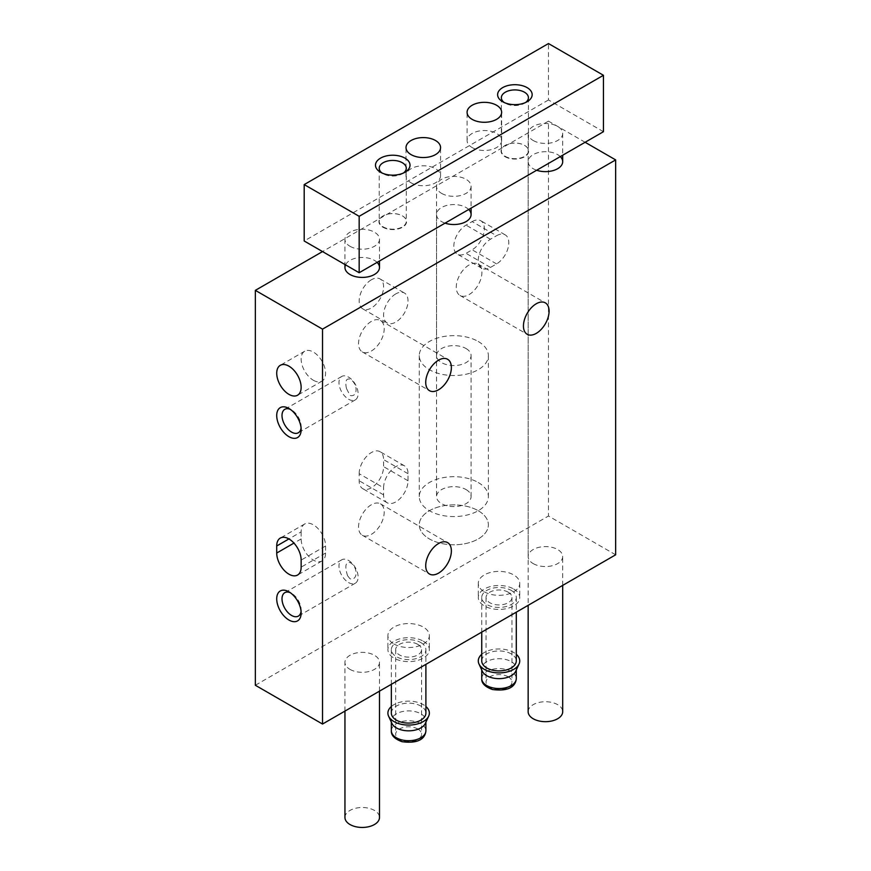 <?xml version="1.0" encoding="UTF-8"?>
<svg xmlns="http://www.w3.org/2000/svg" width="871" height="871" viewBox="0 0 871 871"><rect width="100%" height="100%" fill="white"/><g stroke="black" fill="none" stroke-linecap="round" stroke-linejoin="round"><path stroke-width="0.65" stroke-dasharray="4.36 3.27" d="M348.552 399.212A13.533 7.817 -120 0 0 355.314 399.876A13.533 7.817 -120 0 0 355.314 384.253A13.533 7.817 -120 0 0 341.78 376.435A13.533 7.817 -120 0 0 339.712 387.279A13.533 7.817 -120 0 0 348.552 399.212M346.44 388.444C344.981 381.226 346.168 378.145 350.011 379.201C358.046 383.305 358.144 397.731 350.011 395.434L346.44 388.444M348.552 582.557A13.533 7.817 -120 0 0 355.314 583.222A13.533 7.817 -120 0 0 355.314 567.598A13.533 7.817 -120 0 0 341.78 559.781A13.533 7.817 -120 0 0 339.712 570.625A13.533 7.817 -120 0 0 348.552 582.557M347.562 575.709C344.644 566.368 345.46 561.98 350.011 562.535C358.101 566.694 358.101 581.066 350.011 578.79L347.562 575.709M615.655 554.805L548.48 516.013L255.345 685.259M585.116 142.278L548.48 121.123L548.48 516.013M359.168 473.704A17.278 9.973 -60 0 1 366.702 456.317A17.278 9.973 -60 0 1 380.017 451.69A17.278 9.973 -60 0 1 383.588 459.605L383.588 466.649A17.278 9.973 -60 0 1 376.054 484.036A17.278 9.973 -60 0 1 362.739 488.664A17.278 9.973 -60 0 1 359.168 480.759L359.168 473.704L383.588 487.804A17.278 9.973 -60 0 1 391.133 470.427A17.278 9.973 -60 0 1 404.438 465.8A17.278 9.973 -60 0 1 408.02 473.704L408.02 480.759A17.278 9.973 -60 0 1 400.475 498.136A17.278 9.973 -60 0 1 387.17 502.763A17.278 9.973 -60 0 1 383.588 494.859L383.588 487.804M472.136 221.604A17.278 9.973 -60 0 1 480.781 220.755A17.278 9.973 -60 0 1 483.427 234.593A17.278 9.973 -60 0 1 472.136 249.814L466.039 253.341A17.278 9.973 -60 0 1 457.395 254.19A17.278 9.973 -60 0 1 454.749 240.352A17.278 9.973 -60 0 1 466.039 225.132L472.136 221.604L496.568 235.714A17.278 9.973 -60 0 1 505.202 234.854A17.278 9.973 -60 0 1 507.858 248.692A17.278 9.973 -60 0 1 496.568 263.913L490.46 267.441A17.278 9.973 -60 0 1 481.826 268.301A17.278 9.973 -60 0 1 479.181 254.452A17.278 9.973 -60 0 1 490.46 239.231L496.568 235.714M469.088 264.969A18.139 10.474 120 0 0 457.242 280.952A18.139 10.474 120 0 0 460.019 295.487A18.139 10.474 120 0 0 478.157 285.024A18.139 10.474 120 0 0 478.157 264.076A18.139 10.474 120 0 0 469.088 264.969M371.373 504.734A18.139 10.474 120 0 0 359.527 520.716A18.139 10.474 120 0 0 362.303 535.251A18.139 10.474 120 0 0 380.442 524.778A18.139 10.474 120 0 0 380.442 503.83A18.139 10.474 120 0 0 371.373 504.734M371.373 321.388A18.139 10.474 120 0 0 359.527 337.371A18.139 10.474 120 0 0 362.303 351.906A18.139 10.474 120 0 0 380.442 341.432A18.139 10.474 120 0 0 380.442 320.484A18.139 10.474 120 0 0 371.373 321.388M371.373 279.787A17.278 9.973 120 0 0 360.093 295.008A17.278 9.973 120 0 0 362.739 308.846A17.278 9.973 120 0 0 380.017 298.873A17.278 9.973 120 0 0 380.017 278.927A17.278 9.973 120 0 0 371.373 279.787M548.48 121.123L322.52 251.577M468.696 209.486A17.278 9.973 0 0 0 466.039 207.505A17.278 9.973 0 0 0 447.215 205.338A17.278 9.973 0 0 0 436.545 214.549A17.278 9.973 0 0 0 441.608 221.604A17.278 9.973 0 0 0 445.048 223.139M377.099 262.378A17.278 9.973 0 0 0 359.886 257.555A17.278 9.973 0 0 0 345.537 264.86M560.303 156.606A17.278 9.973 0 0 0 540.88 152.044A17.278 9.973 0 0 0 528.153 161.668A17.278 9.973 0 0 0 533.215 168.713A17.278 9.973 0 0 0 536.656 170.259M350 669.385A17.278 9.973 0 0 0 368.825 671.552A17.278 9.973 0 0 0 379.495 662.341A17.278 9.973 0 0 0 362.216 652.368A17.278 9.973 0 0 0 344.949 662.341A17.278 9.973 0 0 0 350 669.385M533.215 563.613A17.278 9.973 0 0 0 552.04 565.78A17.278 9.973 0 0 0 562.699 556.569A17.278 9.973 0 0 0 545.42 546.596A17.278 9.973 0 0 0 528.153 556.569A17.278 9.973 0 0 0 533.215 563.613M484.352 591.823A20.73 11.965 0 0 0 506.944 594.414A20.73 11.965 0 0 0 519.737 583.363A20.73 11.965 0 0 0 513.672 574.904A20.73 11.965 0 0 0 491.081 572.301A20.73 11.965 0 0 0 478.288 583.363A20.73 11.965 0 0 0 484.352 591.823M393.975 644.007A20.73 11.965 0 0 0 416.567 646.598A20.73 11.965 0 0 0 429.359 635.547A20.73 11.965 0 0 0 423.284 627.076A20.73 11.965 0 0 0 400.693 624.485A20.73 11.965 0 0 0 387.9 635.547A20.73 11.965 0 0 0 393.975 644.007M313.364 380.268A17.278 9.973 -120 0 0 321.998 381.128A17.278 9.973 -120 0 0 321.998 361.182A17.278 9.973 -120 0 0 304.719 351.209A17.278 9.973 -120 0 0 302.074 365.047A17.278 9.973 -120 0 0 313.364 380.268M301.148 531.876L301.148 538.931A17.278 9.973 -120 0 0 308.682 556.319A17.278 9.973 -120 0 0 321.998 560.946A17.278 9.973 -120 0 0 325.58 553.041L325.58 545.986A17.278 9.973 -120 0 0 318.035 528.599A17.278 9.973 -120 0 0 304.719 523.972A17.278 9.973 -120 0 0 301.148 531.876L288.932 538.931M301.061 427.966A13.533 7.817 -120 0 0 301.148 426.572A13.533 7.817 -120 0 0 291.578 410.001A13.533 7.817 -120 0 0 290.337 409.381M301.061 611.311A13.533 7.817 -120 0 0 301.148 609.918A13.533 7.817 -120 0 0 291.578 593.347A13.533 7.817 -120 0 0 290.337 592.726M395.804 293.886A17.278 9.973 120 0 0 384.525 309.107A17.278 9.973 120 0 0 387.17 322.945A17.278 9.973 120 0 0 404.438 312.972A17.278 9.973 120 0 0 404.438 293.026A17.278 9.973 120 0 0 395.804 293.886M423.284 641.187A20.73 11.965 180 0 1 429.359 649.646A20.73 11.965 180 0 1 408.63 661.612A20.73 11.965 180 0 1 387.9 649.646A20.73 11.965 180 0 1 400.693 638.595A20.73 11.965 180 0 1 423.284 641.187M420.845 642.591A17.278 9.973 180 0 1 425.897 649.646A17.278 9.973 180 0 1 408.63 659.619A17.278 9.973 180 0 1 391.351 649.646A17.278 9.973 180 0 1 402.021 640.435A17.278 9.973 180 0 1 420.845 642.591M391.351 713.109A17.278 9.973 180 0 1 402.021 703.899A17.278 9.973 180 0 1 420.845 706.065A17.278 9.973 180 0 1 425.897 713.109M391.351 706.501A20.73 11.965 180 0 1 423.284 704.65A20.73 11.965 180 0 1 425.897 706.501M391.939 723.431A17.278 9.973 180 0 1 391.351 720.861A17.278 9.973 180 0 1 402.021 711.651A17.278 9.973 180 0 1 420.845 713.806A17.278 9.973 180 0 1 425.897 720.861A17.278 9.973 180 0 1 425.32 723.431M417.786 728.983A12.956 7.48 180 0 1 421.586 734.264A12.956 7.48 180 0 1 408.63 741.744A12.956 7.48 180 0 1 395.674 734.264A12.956 7.48 180 0 1 403.676 727.361A12.956 7.48 180 0 1 417.786 728.983M417.786 644.355A12.956 7.48 180 0 1 421.586 649.646A12.956 7.48 180 0 1 408.63 657.126A12.956 7.48 180 0 1 395.674 649.646A12.956 7.48 180 0 1 403.676 642.733A12.956 7.48 180 0 1 417.786 644.355M513.672 589.003A20.73 11.965 180 0 1 519.737 597.462A20.73 11.965 180 0 1 499.018 609.428A20.73 11.965 180 0 1 478.288 597.462A20.73 11.965 180 0 1 491.081 586.412A20.73 11.965 180 0 1 513.672 589.003M511.223 590.407A17.278 9.973 180 0 1 516.285 597.462A17.278 9.973 180 0 1 499.018 607.435A17.278 9.973 180 0 1 481.739 597.462A17.278 9.973 180 0 1 492.398 588.252A17.278 9.973 180 0 1 511.223 590.407M481.739 660.926A17.278 9.973 180 0 1 492.398 651.715A17.278 9.973 180 0 1 511.223 653.881A17.278 9.973 180 0 1 516.285 660.926M481.739 654.317A20.73 11.965 180 0 1 513.672 652.466A20.73 11.965 180 0 1 516.285 654.317M482.316 671.247A17.278 9.973 180 0 1 481.739 668.678A17.278 9.973 180 0 1 492.398 659.467A17.278 9.973 180 0 1 511.223 661.633A17.278 9.973 180 0 1 516.285 668.678A17.278 9.973 180 0 1 515.708 671.247M508.174 676.8A12.956 7.48 180 0 1 511.963 682.08A12.956 7.48 180 0 1 499.018 689.56A12.956 7.48 180 0 1 486.062 682.08A12.956 7.48 180 0 1 494.053 675.177A12.956 7.48 180 0 1 508.174 676.8M508.174 592.171A12.956 7.48 180 0 1 511.963 597.462A12.956 7.48 180 0 1 499.018 604.942A12.956 7.48 180 0 1 486.062 597.462A12.956 7.48 180 0 1 494.053 590.549A12.956 7.48 180 0 1 508.174 592.171M466.039 348.542A17.278 9.973 180 0 1 471.091 355.586A17.278 9.973 180 0 1 453.824 365.559A17.278 9.973 180 0 1 436.545 355.586A17.278 9.973 180 0 1 447.215 346.375A17.278 9.973 180 0 1 466.039 348.542M478.244 341.486A34.546 19.946 180 0 1 488.37 355.586A34.546 19.946 180 0 1 453.824 375.532A34.546 19.946 180 0 1 419.278 355.586A34.546 19.946 180 0 1 440.595 337.164A34.546 19.946 180 0 1 478.244 341.486M478.244 510.733A34.546 19.946 180 0 1 488.37 524.832A34.546 19.946 180 0 1 453.824 544.778A34.546 19.946 180 0 1 419.278 524.832A34.546 19.946 180 0 1 440.595 506.399A34.546 19.946 180 0 1 478.244 510.733A34.546 19.946 180 0 1 488.37 524.832A34.546 19.946 180 0 1 453.824 544.778A34.546 19.946 180 0 1 419.278 524.832A34.546 19.946 180 0 1 440.595 506.399A34.546 19.946 180 0 1 478.244 510.733M603.44 131.695L548.48 99.969L548.48 43.55M548.48 99.969L304.197 240.995M441.608 193.395A17.278 9.973 0 0 0 460.432 195.561A17.278 9.973 0 0 0 471.091 186.35A17.278 9.973 0 0 0 466.039 179.295A17.278 9.973 0 0 0 447.215 177.129A17.278 9.973 0 0 0 436.545 186.35A17.278 9.973 0 0 0 441.608 193.395M350 246.286A17.278 9.973 0 0 0 368.825 248.453A17.278 9.973 0 0 0 379.495 239.231A17.278 9.973 0 0 0 374.432 232.187A17.278 9.973 0 0 0 355.608 230.02A17.278 9.973 0 0 0 344.949 239.231A17.278 9.973 0 0 0 350 246.286M533.215 140.514A17.278 9.973 0 0 0 552.04 142.67A17.278 9.973 0 0 0 562.699 133.459A17.278 9.973 0 0 0 557.636 126.404A17.278 9.973 0 0 0 538.811 124.248A17.278 9.973 0 0 0 528.153 133.459A17.278 9.973 0 0 0 533.215 140.514M505.115 156.726A13.816 7.981 0 0 0 524.658 156.726A13.816 7.981 0 0 0 524.658 145.446L524.658 145.446A13.816 7.981 0 0 0 505.115 145.446A13.816 7.981 0 0 0 505.115 156.726M382.979 227.244A13.816 7.981 0 0 0 402.522 227.244A13.816 7.981 0 0 0 402.522 215.964L402.522 215.964A13.816 7.981 0 0 0 382.979 215.964A13.816 7.981 0 0 0 382.979 227.244M402.326 215.845L402.326 215.845A13.533 7.817 180 0 1 406.289 221.376A13.533 7.817 180 0 1 392.756 229.182A13.533 7.817 180 0 1 379.223 221.376A13.533 7.817 180 0 1 383.186 215.845A13.533 7.817 180 0 1 402.326 215.845M403.48 173.002A13.533 7.817 180 0 1 402.326 173.764A13.533 7.817 180 0 1 383.186 173.764A13.533 7.817 180 0 1 382.021 173.002M524.462 145.326L524.462 145.326A13.533 7.817 180 0 1 528.425 150.857A13.533 7.817 180 0 1 514.892 158.674A13.533 7.817 180 0 1 501.358 150.857A13.533 7.817 180 0 1 505.322 145.326A13.533 7.817 180 0 1 524.462 145.326M525.616 102.484A13.533 7.817 180 0 1 524.462 103.257A13.533 7.817 180 0 1 505.322 103.257A13.533 7.817 180 0 1 504.157 102.484M528.153 711.705A17.278 9.973 180 0 1 538.811 702.494A17.278 9.973 180 0 1 557.636 704.65A17.278 9.973 180 0 1 562.699 711.705M344.949 817.477A17.278 9.973 180 0 1 355.608 808.266A17.278 9.973 180 0 1 374.432 810.422A17.278 9.973 180 0 1 379.495 817.477M466.039 489.567A17.278 9.973 180 0 1 471.091 496.622A17.278 9.973 180 0 1 453.824 506.595A17.278 9.973 180 0 1 436.545 496.622A17.278 9.973 180 0 1 447.215 487.412A17.278 9.973 180 0 1 466.039 489.567M478.244 482.523A34.546 19.946 180 0 1 488.37 496.622A34.546 19.946 180 0 1 453.824 516.568A34.546 19.946 180 0 1 419.278 496.622A34.546 19.946 180 0 1 440.595 478.201A34.546 19.946 180 0 1 478.244 482.523M472.136 147.558A17.278 9.973 0 0 0 490.961 149.725A17.278 9.973 0 0 0 501.631 140.514A17.278 9.973 0 0 0 484.352 130.541A17.278 9.973 0 0 0 467.085 140.514A17.278 9.973 0 0 0 472.136 147.558M411.068 182.823A17.278 9.973 0 0 0 429.893 184.979A17.278 9.973 0 0 0 440.563 175.768A17.278 9.973 0 0 0 423.284 165.795A17.278 9.973 0 0 0 406.017 175.768A17.278 9.973 0 0 0 411.068 182.823M301.148 538.931L293.963 543.079M325.58 553.041L301.148 567.141M325.58 545.986L301.148 560.086M490.46 239.231L466.039 225.132M496.568 263.913L472.136 249.814M490.46 267.441L466.039 253.341M383.588 494.859L359.168 480.759M408.02 473.704L383.588 459.605M408.02 480.759L383.588 466.649M391.351 730.736A17.278 9.973 180 0 1 402.021 721.526A17.278 9.973 180 0 1 420.845 723.692A17.278 9.973 180 0 1 425.897 730.736M481.739 678.563A17.278 9.973 180 0 1 492.398 669.342A17.278 9.973 180 0 1 511.223 671.508A17.278 9.973 180 0 1 516.285 678.563M304.719 351.209L280.299 365.308M321.998 381.128L297.566 395.227M321.998 560.946L297.566 575.045M304.719 523.972L280.299 538.082M341.78 376.435L284.806 409.326M355.314 399.876L298.339 432.767M291.578 410.001L288.932 408.477M301.148 426.572L301.148 429.632M341.78 559.781L284.806 592.672M355.314 583.222L298.339 616.113M291.578 593.347L288.932 591.823M301.148 609.918L301.148 612.977M362.739 308.846L387.17 322.945M380.017 278.927L404.438 293.026M362.303 351.906L429.49 390.687M380.442 320.484L447.618 359.277M362.303 535.251L429.49 574.033M380.442 503.83L447.618 542.622M460.019 295.487L527.195 334.279M478.157 264.076L545.333 302.858M505.202 234.854L480.781 220.755M481.826 268.301L457.395 254.19M404.438 465.8L380.017 451.69M387.17 502.763L362.739 488.664M387.9 635.547L387.9 649.646M429.359 635.547L429.359 649.646M391.351 649.646L391.351 684.301M425.897 649.646L425.897 664.355M391.351 720.861L391.351 722.168M425.897 720.861L425.897 722.168M395.674 649.646L395.674 734.264M421.586 649.646L421.586 734.264M478.288 583.363L478.288 597.462M519.737 583.363L519.737 597.462M481.739 597.462L481.739 632.117M516.285 597.462L516.285 612.171M481.739 668.678L481.739 669.984M516.285 668.678L516.285 669.984M486.062 597.462L486.062 682.08M511.963 597.462L511.963 682.08M528.153 161.668L528.153 556.569M562.699 585.377L562.699 556.569M344.949 711.095L344.949 662.341M379.495 691.149L379.495 662.341M436.545 214.549L436.545 355.586M471.091 496.622L471.091 355.586M419.278 355.586L419.278 496.622M488.37 355.586L488.37 496.622M402.326 173.764L404.961 172.24M383.186 173.764L380.54 172.24M379.223 168.245L379.223 221.376M406.289 168.245L406.289 221.376M524.462 103.257L527.107 101.722M505.322 103.257L502.676 101.722M501.358 97.726L501.358 150.857M528.425 97.726L528.425 150.857M528.153 133.459L528.153 605.323M562.699 133.459L562.699 155.223M344.949 239.231L344.949 264.523M379.495 239.231L379.495 260.995M436.545 186.35L436.545 496.622M471.091 186.35L471.091 208.104M501.631 140.514L501.631 112.305M467.085 140.514L467.085 112.305M440.563 175.768L440.563 147.558M406.017 175.768L406.017 147.558"/><path stroke-width="1.31" d="M536.264 303.761A18.139 10.474 120 0 0 524.418 319.744A18.139 10.474 120 0 0 527.195 334.279A18.139 10.474 120 0 0 545.333 323.805A18.139 10.474 120 0 0 545.333 302.858A18.139 10.474 120 0 0 536.264 303.761M438.549 543.515A18.139 10.474 120 0 0 426.703 559.498A18.139 10.474 120 0 0 429.49 574.033A18.139 10.474 120 0 0 447.618 563.559A18.139 10.474 120 0 0 447.618 542.622A18.139 10.474 120 0 0 438.549 543.515M438.549 360.169A18.139 10.474 120 0 0 426.703 376.152A18.139 10.474 120 0 0 429.49 390.687A18.139 10.474 120 0 0 447.618 380.213A18.139 10.474 120 0 0 447.618 359.277A18.139 10.474 120 0 0 438.549 360.169M322.52 251.577L255.345 290.359L322.52 329.14L322.52 724.041L615.655 554.805L615.655 159.905L585.116 142.278M322.52 329.14L615.655 159.905M255.345 290.359L255.345 685.259L322.52 724.041M288.932 620.032A17.278 9.973 -120 0 0 301.148 612.977A17.278 9.973 -120 0 0 288.932 591.823A17.278 9.973 -120 0 0 276.717 598.878A17.278 9.973 -120 0 0 288.932 620.032M288.932 436.687A17.278 9.973 -120 0 0 301.148 429.632A17.278 9.973 -120 0 0 288.932 408.477A17.278 9.973 -120 0 0 276.717 415.532A17.278 9.973 -120 0 0 288.932 436.687M276.717 553.041A17.278 9.973 -120 0 0 284.262 570.418A17.278 9.973 -120 0 0 297.566 575.045A17.278 9.973 -120 0 0 301.148 567.141L301.148 560.086A17.278 9.973 -120 0 0 293.603 542.709A17.278 9.973 -120 0 0 280.299 538.082A17.278 9.973 -120 0 0 276.717 545.986L276.717 553.041L293.963 543.079M288.932 394.367A17.278 9.973 -120 0 0 297.566 395.227A17.278 9.973 -120 0 0 297.566 375.281A17.278 9.973 -120 0 0 280.299 365.308A17.278 9.973 -120 0 0 277.653 379.146A17.278 9.973 -120 0 0 288.932 394.367M445.048 223.139A17.278 9.973 0 0 0 462.392 223.216A17.278 9.973 0 0 0 471.091 214.549A17.278 9.973 0 0 0 468.696 209.486M345.537 264.86A17.278 9.973 0 0 0 344.949 267.441A17.278 9.973 0 0 0 350 274.496A17.278 9.973 0 0 0 368.825 276.651A17.278 9.973 0 0 0 379.495 267.441A17.278 9.973 0 0 0 377.099 262.378M536.656 170.259A17.278 9.973 0 0 0 553.989 170.324A17.278 9.973 0 0 0 562.699 161.668A17.278 9.973 0 0 0 560.303 156.606M290.337 409.381A13.533 7.817 -120 0 0 284.806 409.326A13.533 7.817 -120 0 0 282.737 420.181A13.533 7.817 -120 0 0 291.578 432.103A13.533 7.817 -120 0 0 298.339 432.767A13.533 7.817 -120 0 0 301.061 427.966M290.337 592.726A13.533 7.817 -120 0 0 284.806 592.672A13.533 7.817 -120 0 0 282.737 603.527A13.533 7.817 -120 0 0 291.578 615.449A13.533 7.817 -120 0 0 298.339 616.113A13.533 7.817 -120 0 0 301.061 611.311M425.897 664.355L425.897 713.109A17.278 9.973 180 0 1 408.63 723.082A17.278 9.973 180 0 1 391.351 713.109L391.351 684.301M425.897 706.501A20.73 11.965 180 0 1 428.663 716.191A20.73 11.965 180 0 1 408.63 725.075A20.73 11.965 180 0 1 388.597 716.191A20.73 11.965 180 0 1 391.351 706.501M428.663 716.191L425.32 723.431A17.278 9.973 180 0 1 408.63 730.834A17.278 9.973 180 0 1 391.939 723.431L388.597 716.191M516.285 612.171L516.285 660.926A17.278 9.973 180 0 1 499.018 670.899A17.278 9.973 180 0 1 481.739 660.926L481.739 632.117M516.285 654.317A20.73 11.965 180 0 1 519.04 664.007A20.73 11.965 180 0 1 499.018 672.902A20.73 11.965 180 0 1 478.985 664.007A20.73 11.965 180 0 1 481.739 654.317M519.04 664.007L515.708 671.247A17.278 9.973 180 0 1 499.018 678.651A17.278 9.973 180 0 1 482.316 671.247L478.985 664.007M359.168 216.313L603.44 75.287L548.48 43.55L304.197 184.587L359.168 216.313L359.168 272.732L603.44 131.695L603.44 75.287M359.168 272.732L304.197 240.995L304.197 184.587M411.068 154.613A17.278 9.973 0 0 0 429.893 156.78A17.278 9.973 0 0 0 440.563 147.558A17.278 9.973 0 0 0 423.284 137.585A17.278 9.973 0 0 0 406.017 147.558A17.278 9.973 0 0 0 411.068 154.613M472.136 119.36A17.278 9.973 0 0 0 490.961 121.515A17.278 9.973 0 0 0 501.631 112.305A17.278 9.973 0 0 0 484.352 102.332A17.278 9.973 0 0 0 467.085 112.305A17.278 9.973 0 0 0 472.136 119.36M527.107 87.623A17.278 9.973 180 0 1 527.107 101.722A17.278 9.973 180 0 1 502.676 101.722A17.278 9.973 180 0 1 502.676 87.623A17.278 9.973 180 0 1 527.107 87.623M404.961 158.141A17.278 9.973 180 0 1 404.961 172.24A17.278 9.973 180 0 1 380.54 172.24A17.278 9.973 180 0 1 380.54 158.141A17.278 9.973 180 0 1 404.961 158.141M382.021 173.002A13.533 7.817 180 0 1 379.223 168.245A13.533 7.817 180 0 1 387.573 161.026A13.533 7.817 180 0 1 402.326 162.725A13.533 7.817 180 0 1 406.289 168.245A13.533 7.817 180 0 1 403.48 173.002M504.157 102.484A13.533 7.817 180 0 1 501.358 97.726A13.533 7.817 180 0 1 509.709 90.508A13.533 7.817 180 0 1 524.462 92.206A13.533 7.817 180 0 1 528.425 97.726A13.533 7.817 180 0 1 525.616 102.484M562.699 585.377L562.699 711.705A17.278 9.973 180 0 1 545.42 721.678A17.278 9.973 180 0 1 528.153 711.705L528.153 605.323M379.495 691.149L379.495 817.477A17.278 9.973 180 0 1 362.216 827.45A17.278 9.973 180 0 1 344.949 817.477L344.949 711.095M288.932 538.931L276.717 545.986M425.897 722.168L425.897 730.736A17.278 9.973 180 0 1 408.63 740.709A17.278 9.973 180 0 1 391.351 730.736L391.351 722.168M516.285 669.984L516.285 678.563A17.278 9.973 180 0 1 499.018 688.536A17.278 9.973 180 0 1 481.739 678.563L481.739 669.984M425.897 730.736C425.56 735.255 422.577 744.433 401.999 741.678C394.574 738.956 391.025 735.32 391.351 730.736M516.285 678.563C515.937 683.071 512.954 692.249 492.376 689.494C484.951 686.784 481.402 683.136 481.739 678.563M562.699 155.223L562.699 161.668M344.949 264.523L344.949 267.441M379.495 260.995L379.495 267.441M471.091 208.104L471.091 214.549"/></g></svg>
